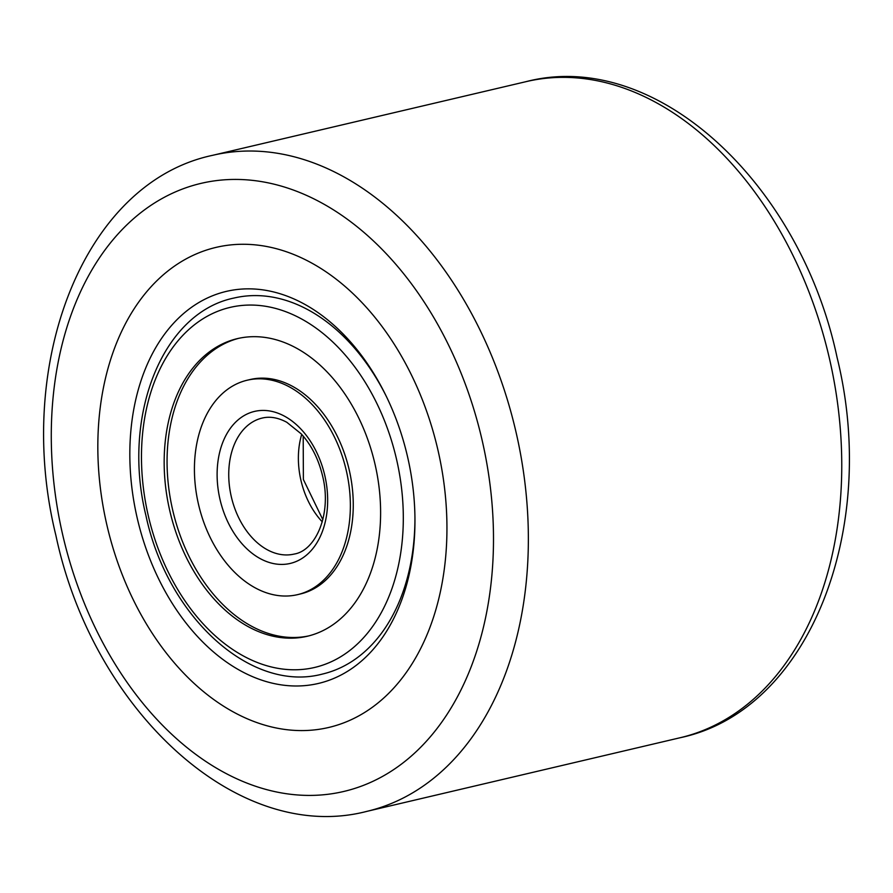 <?xml version="1.0" encoding="UTF-8"?>
<svg xmlns="http://www.w3.org/2000/svg" width="893" height="893" viewBox="0 0 893 893"><rect width="100%" height="100%" fill="white"/><g stroke="black" fill="none" stroke-linecap="round" stroke-linejoin="round"><path stroke-width="1.34" d="M438.061 450.585A246.557 169.715 76.8 0 1 328.803 727.449A246.557 169.715 76.8 0 1 106.713 524.269A246.557 169.715 76.8 0 1 215.972 247.406A246.557 169.715 76.8 0 1 438.061 450.585A246.557 169.715 76.8 0 1 328.803 727.449A246.557 169.715 76.8 0 1 106.713 524.269A246.557 169.715 76.8 0 1 215.972 247.406A246.557 169.715 76.8 0 1 438.061 450.585M407.688 457.339A201.36 138.605 76.8 0 1 414.955 519.19A201.36 138.605 76.8 0 1 295.717 685.991A201.36 138.605 76.8 0 1 137.087 517.516A201.36 138.605 76.8 0 1 205.859 298.742A201.36 138.605 76.8 0 1 385.876 395.465A201.36 138.605 76.8 0 1 407.688 457.339M322.384 674.081A193.145 132.945 -103.2 0 0 414.944 517.851A193.145 132.945 76.8 0 1 322.384 674.081C250.319 693.269 167.103 616.058 145.927 515.529C121.548 416.886 161.767 312.851 233.999 298.039A193.145 132.945 76.8 0 1 386.468 396.682A193.145 132.945 -103.2 0 0 233.999 298.039M375.105 464.583A152.87 105.229 76.8 0 1 307.371 636.24A152.87 105.229 76.8 0 1 169.67 510.26A152.87 105.229 76.8 0 1 237.415 338.614A152.87 105.229 76.8 0 1 375.105 464.583M198.391 503.875A110.129 75.805 76.8 0 1 247.194 380.217A110.129 75.805 76.8 0 1 346.395 470.968A110.129 75.805 76.8 0 1 297.592 594.638A110.129 75.805 76.8 0 1 198.391 503.875M297.592 594.638L300.483 593.945A110.129 75.805 -103.2 0 0 349.297 470.287A110.129 75.805 -103.2 0 0 250.096 379.536L247.194 380.217M238.866 338.28A152.87 105.229 -103.2 0 0 172.572 509.579A152.87 105.229 -103.2 0 0 308.811 635.883M829.619 359.321A336.974 231.946 -103.2 0 0 526.1 81.643C655.719 47.887 800.374 183.422 837.087 357.501C879.27 528.332 809.906 710.404 680.299 737.696A336.974 231.946 -103.2 0 0 829.619 359.321M482.242 440.751A312.316 214.979 -103.2 0 0 202.666 182.998A312.316 214.979 -103.2 0 0 62.532 534.092A312.316 214.979 -103.2 0 0 342.108 791.845A312.316 214.979 -103.2 0 0 482.242 440.751M366.9 811.357C237.292 845.113 92.626 709.578 55.913 535.499C13.741 364.668 83.094 182.596 212.701 155.304A336.974 231.946 76.8 0 1 516.221 432.982A336.974 231.946 76.8 0 1 366.9 811.357L680.299 737.696M148.138 515.06A184.918 127.286 76.8 0 1 231.108 307.17A184.918 127.286 76.8 0 1 396.648 459.795A184.918 127.286 76.8 0 1 313.666 667.674A184.918 127.286 76.8 0 1 148.138 515.06M231.254 496.497A69.855 48.088 76.8 0 1 262.207 418.058C269.909 416.205 278.103 417.611 286.798 422.277L301.231 433.875C311.456 445.116 318.589 459.236 322.641 476.226C331.995 513.631 315.932 550.646 294.177 554.062A69.855 48.088 76.8 0 1 231.254 496.497M219.924 499.087A78.082 53.747 76.8 0 1 254.963 411.316A78.082 53.747 76.8 0 1 324.851 475.757A78.082 53.747 76.8 0 1 289.823 563.528A78.082 53.747 76.8 0 1 219.924 499.087M322.261 521.836A69.855 48.088 76.8 0 1 300.896 480.133A69.855 48.088 76.8 0 1 301.711 434.4M212.701 155.304L526.1 81.643M303.196 436.085L303.386 479.519L322.831 519.659"/></g></svg>
